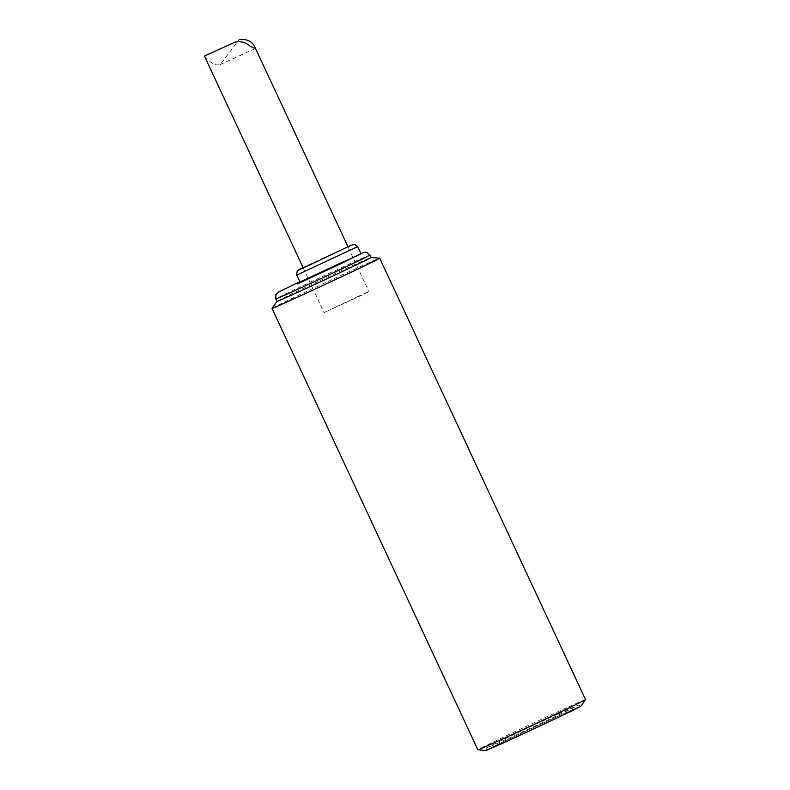 <?xml version="1.0" encoding="UTF-8"?>
<svg xmlns="http://www.w3.org/2000/svg" width="790" height="790" viewBox="0 0 790 790"><rect width="100%" height="100%" fill="white"/><g stroke="black" fill="none" stroke-linecap="round" stroke-linejoin="round"><path stroke-width="0.59" stroke-dasharray="3.95 2.96" d="M272.037 308.367A59.408 0.751 155 0 1 300.664 294.315A59.408 0.751 155 0 1 355.401 268.827A59.408 0.751 155 0 1 379.694 258.172M585.548 699.585A59.408 0.751 -25 0 0 561.236 710.23A59.408 0.751 -25 0 0 505.975 735.954A59.408 0.751 -25 0 0 477.861 749.799M276.954 301.346L276.944 301.365A51.982 0.652 155 0 1 276.954 301.346A51.982 0.652 155 0 1 302.007 289.051A51.982 0.652 155 0 1 349.901 266.753A51.982 0.652 155 0 1 371.162 257.422A51.982 0.652 155 0 1 371.172 257.431L371.172 257.422M580.946 706.151A52.476 0.662 -25 0 0 533.112 727.718A52.476 0.662 -25 0 0 485.85 750.5M559.31 715.631A52.14 0.652 -25 0 0 510.972 738.137A52.14 0.652 -25 0 0 486.146 750.342A52.14 0.652 -25 0 0 533.675 728.903A52.14 0.652 -25 0 0 580.64 706.28A52.14 0.652 -25 0 0 559.31 715.631M557.898 714.111A50.995 0.642 155 0 1 578.774 704.966A50.995 0.642 155 0 1 571.2 708.887A50.995 0.642 155 0 1 519.297 733.377A50.995 0.642 155 0 1 486.344 748.061A50.995 0.642 155 0 1 510.626 736.122A50.995 0.642 155 0 1 557.898 714.111M361.099 253.797L300.082 282.257M303.044 267.534L347.916 246.608L303.044 267.534M358.798 296.102L324.058 312.593L362.452 294.927L368.93 291.668L358.798 296.102M204.452 56.1C205.667 56.91 212.895 67.081 220.331 64.494L239.133 39.5M344.213 261.036L299.825 281.704L344.213 261.036M296.734 275.078L357.751 246.628M370.036 255.002A51.982 0.652 -25 0 0 348.765 264.314A51.982 0.652 -25 0 0 300.417 286.829A51.982 0.652 -25 0 0 275.819 298.936M486.344 748.061L486.146 750.342M578.774 704.966L580.64 706.28M303.133 267.731L324.058 312.593M348.005 246.806L368.93 291.668M255.061 48.644L220.331 64.494"/><path stroke-width="1.19" d="M379.694 258.172A59.408 0.751 155 0 1 379.714 258.182A59.408 0.751 155 0 1 326.191 283.956A59.408 0.751 155 0 1 272.027 308.396A59.408 0.751 155 0 1 272.037 308.367L276.944 301.365A51.982 0.652 155 0 0 324.334 279.986A51.982 0.652 155 0 0 371.172 257.431L379.694 258.172L585.548 699.585A59.408 0.751 -25 0 0 585.548 699.585A59.408 0.751 -25 0 1 556.911 713.666A59.408 0.751 -25 0 1 502.173 739.144A59.408 0.751 -25 0 1 477.881 749.799A59.408 0.751 -25 0 1 477.861 749.799L272.027 308.396M477.881 749.799L485.85 750.5A52.476 0.662 -25 0 0 507.308 741.079A52.476 0.662 -25 0 0 555.666 718.574A52.476 0.662 -25 0 0 580.946 706.151L585.538 699.604M300.082 282.257L361.099 253.797L357.751 246.628L296.734 275.078L300.082 282.257M357.751 246.628L354.671 244.367L350.928 245.295L310.806 264.492C298.087 270.269 295.5 271.276 303.054 267.534L297.178 270.99L296.734 275.078M239.133 39.5C247.161 38.838 252.454 41.455 255.002 47.351L255.061 48.644L249.768 45.929C245.631 42.216 240.634 40.981 234.798 42.216L204.452 56.1L303.133 267.731M360.981 253.541L341.201 263.564L297.455 283.926L299.825 281.704L278.682 292.024L275.878 294.611L275.819 298.936A51.982 0.652 -25 0 0 323.209 277.557A51.982 0.652 -25 0 0 370.036 255.002L366.688 252.267L364.704 252.198L360.981 253.541M275.819 298.936L276.954 301.365M370.036 255.002L371.172 257.431M255.002 47.351L348.005 246.806M234.788 42.206L204.452 56.05"/></g></svg>
